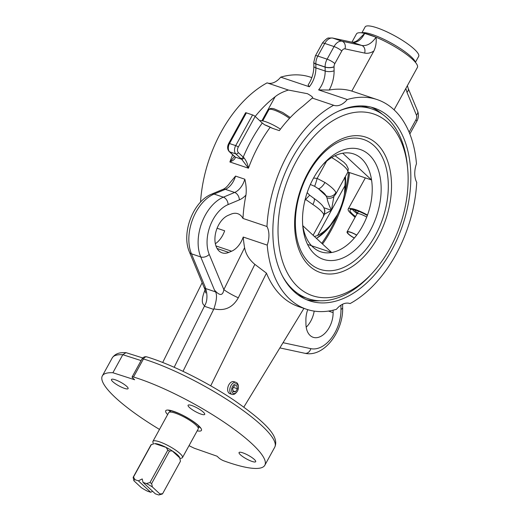 <?xml version="1.0" encoding="UTF-8"?>
<svg xmlns="http://www.w3.org/2000/svg" width="521" height="521" viewBox="0 0 521 521"><rect width="100%" height="100%" fill="white"/><g stroke="black" fill="none" stroke-linecap="round" stroke-linejoin="round"><path stroke-width="0.78" d="M238.41 386.784L238.331 385.963A6.324 3.992 108.6 0 0 236.091 382.401A6.324 3.992 108.6 0 0 231.116 385.306A6.324 3.992 108.6 0 0 232.06 394.384A6.324 3.992 108.6 0 0 236 392.899L236.554 392.3A5.028 3.178 -71.4 0 1 232.236 392.508A5.028 3.178 -71.4 0 1 232.672 386.256A5.028 3.178 -71.4 0 1 236.163 383.847A5.028 3.178 -71.4 0 1 238.41 386.784A5.028 3.178 -71.4 0 1 236.554 392.3M232.06 394.384L229.917 393.661A6.324 3.992 -71.4 0 1 228.966 384.583A6.324 3.992 -71.4 0 1 233.949 381.678L236.091 382.401M233.415 387.39L237.4 388.731L235.616 391.785L233.239 391.766L232.646 388.692L234.437 385.644L236.814 385.657L237.4 388.731M233.076 390.932L235.616 391.785M259.738 120.683A16.854 3.582 28.8 0 1 266.908 122.168A16.854 3.582 28.8 0 1 274.131 125.457A16.854 3.582 28.8 0 1 280.435 129.156M264.609 124.793A16.854 3.582 28.8 0 1 272.542 128.342L264.609 124.793L262.265 123.028A116.945 73.91 108.6 0 0 243.235 157.14L238.364 152.62A2.11 1.57 132.9 0 1 235.824 153.903L240.695 158.423A2.11 1.57 -47.1 0 0 243.235 157.14L243.932 157.817A2.11 1.276 -51.7 0 1 241.653 159.244L248.445 168.211C247.703 164.011 246.199 160.546 243.932 157.817M307.572 244.408L331.688 252.516A51.625 32.628 -71.4 0 1 302.831 225.749L331.688 252.516A51.625 32.628 -71.4 0 0 371.564 179.979L347.878 172.015M302.831 225.749A51.625 32.628 -71.4 0 1 302.668 224.61M322.838 164.669A51.625 32.628 -71.4 0 1 342.707 153.213A51.625 32.628 -71.4 0 1 371.564 179.979L342.707 153.213M321.757 243.307A100.084 63.256 108.6 0 0 338.142 213.187M344.192 195.212A100.084 63.256 108.6 0 0 348.569 172.249M282.441 276A100.084 63.256 108.6 0 0 308.048 298.657A100.084 63.256 108.6 0 0 370.418 275.14L372.228 273.18A95.871 60.592 -71.4 0 1 290.679 278.416A95.871 60.592 -71.4 0 1 296.221 161.367A95.871 60.592 -71.4 0 1 363.502 112.015A95.871 60.592 -71.4 0 1 407.604 168.023A95.871 60.592 -71.4 0 1 372.228 273.18M407.604 168.023L407.35 165.359A100.084 63.256 108.6 0 0 371.916 108.948A100.084 63.256 108.6 0 0 337.777 111.501M361.248 105.913A100.084 63.256 -71.4 0 1 367.585 107.489M303.717 297.198A100.084 63.256 -71.4 0 1 297.758 294.639M348.028 148.693A57.942 36.62 108.6 0 0 324.225 163.125A57.942 36.62 108.6 0 0 302.838 226.681A57.942 36.62 108.6 0 0 329.493 260.533A57.942 36.62 108.6 0 0 370.164 230.705A57.942 36.62 108.6 0 0 379.125 172.594A57.942 36.62 108.6 0 0 348.028 148.693M308.367 173.369A68.479 43.282 -71.4 0 1 386.497 169.169A68.479 43.282 -71.4 0 1 330.659 270.738A68.479 43.282 -71.4 0 1 308.367 173.369M308.178 172.464A71.403 45.125 -71.4 0 1 389.636 168.081A71.403 45.125 -71.4 0 1 331.415 273.981A71.403 45.125 -71.4 0 1 308.178 172.464M349.571 172.581A101.667 64.259 -71.4 0 1 331.174 230.223A101.667 64.259 -71.4 0 1 322.545 244.03M311.838 77.616L310.562 77.193A110.621 69.918 108.6 0 0 280.708 77.147L309.337 86.779L308.106 84.995C311.903 79.172 313.818 72.901 313.85 66.187A6.324 2.384 -0.8 0 0 315.882 67.899L325.169 71.025A20.019 12.654 -71.4 0 1 318.624 89.899L347.253 99.531A110.621 69.918 -71.4 0 1 377.113 99.576A110.621 69.918 -71.4 0 1 416.461 163.737A20.019 12.654 108.6 0 0 416.715 182.35A110.621 69.918 -71.4 0 1 350.06 303.593A20.019 12.654 108.6 0 0 349.845 303.522A20.019 12.654 108.6 0 0 336.423 309.318A110.621 69.918 -71.4 0 1 306.569 309.272A110.621 69.918 -71.4 0 1 267.221 245.111A20.019 12.654 108.6 0 0 266.967 226.505A110.621 69.918 -71.4 0 1 333.622 105.255A20.019 12.654 108.6 0 0 333.837 105.333A20.019 12.654 108.6 0 0 347.253 99.531M333.622 105.255L312.268 98.072L302.975 106.128A110.621 69.918 108.6 0 0 279.334 130.628L272.542 128.342M255.179 116.45A110.621 69.918 -71.4 0 1 275.121 96.756C278.663 93.91 283.105 91.676 288.432 90.055L288.803 90.179M200.533 202.135A110.621 69.918 108.6 0 1 267.071 82.865L288.432 90.055L307.488 93.708C311.942 96.248 313.531 97.701 312.268 98.072M280.708 77.147A20.019 12.654 -71.4 0 1 267.501 83.015M377.113 99.576L351.818 91.09A110.621 69.918 108.6 0 0 329.207 90.035L318.624 89.899M364.674 33.403L360.174 37.851C357.36 40.97 354.651 42.422 352.053 42.214L352.053 42.214A6.324 4.884 102.1 0 1 352.463 42.325C357.087 42.891 361.164 39.922 364.687 33.409L364.674 33.403A34.764 7.379 -151.2 0 0 356.462 33.937L351.929 42.188M394.078 109.846L417.399 67.437A34.764 7.379 -151.2 0 0 376.051 37.232C376.592 42.201 375.849 46.805 373.831 51.058L351.818 91.09M376.051 37.232L375.83 37.141A34.764 7.379 -151.2 0 0 364.837 33.442L364.687 33.409M375.83 37.141L364.837 33.442M246.381 112.868A2.11 0.449 -151.2 0 0 245.567 112.803L228.699 143.477C227.136 146.609 227.299 149.299 229.188 151.559L234.066 156.085A2.11 1.57 -47.1 0 0 234.509 156.346L229.631 151.819A6.324 3.992 -71.4 0 1 229.52 143.542L246.381 112.868L252.574 114.946L235.707 145.619L229.52 143.542A2.11 0.449 -151.2 0 0 228.699 143.477M238.364 152.62A4.214 2.664 -71.4 0 1 238.286 147.098L255.147 116.424A2.11 0.449 -151.2 0 0 252.574 114.946M255.147 116.424L262.265 123.028M376.038 37.225C371.74 43.477 366.979 46.219 361.75 45.451A6.324 4.884 102.1 0 1 364.654 53.077C367.598 53.683 370.659 53.005 373.831 51.058M407.389 85.646L408.184 88.375A6.324 3.966 157.5 0 1 406.992 92.36L416.442 115.141A4.214 2.664 -71.4 0 1 415.934 119.791L409.115 132.191M355.062 217.361L350.9 213.499A18.964 4.025 28.8 0 1 348.21 209.051A18.964 4.025 28.8 0 1 367.494 215.062M367.338 215.486A16.854 3.582 -151.2 0 0 350.06 210.067A16.854 3.582 -151.2 0 0 355.524 216.528M382.388 114.268A101.667 64.259 108.6 0 0 371.121 107.15M306.368 299.621A101.667 64.259 108.6 0 0 319.647 300.754M391.532 250.529A101.667 64.259 -71.4 0 1 309.402 300.78A101.667 64.259 -71.4 0 1 280.949 183.906A101.667 64.259 -71.4 0 1 374.28 108.075A101.667 64.259 -71.4 0 1 391.532 250.529M267.221 245.111L243.235 237.042A20.019 12.654 -71.4 0 1 231.611 251.207L228.752 252.411A20.019 12.654 -71.4 0 1 222.115 252.841A20.019 12.654 -71.4 0 1 215.29 234.73A20.019 12.654 -71.4 0 1 228.244 215.329L231.103 214.131A20.019 12.654 -71.4 0 1 237.739 213.695A20.019 12.654 -71.4 0 1 242.975 218.436L266.967 226.505M215.349 243.724A20.019 12.654 108.6 0 0 224.662 230.796L217.088 228.244M183.001 371.33L213.923 308.829C224.642 311.278 232.77 307.605 238.305 297.804A16.854 2.742 26.3 0 1 223.848 289.624C222.838 295.895 219.719 296.052 214.489 290.086L215.577 291.89L205.495 288.497L205.202 286.96L204.922 289.396L189.468 252.138C181.093 233.278 193.07 201.334 211.721 194.086L222.975 189.357C225.261 188.452 227.592 186.264 229.956 182.799L235.544 176.091L244.831 179.217C246.199 185.001 246.57 190.295 245.945 195.095A110.621 69.918 108.6 0 0 242.975 218.436M203.359 412.163A9.482 2.012 28.8 0 1 204.701 414.384A9.482 2.012 28.8 0 1 195.421 411.583A9.482 2.012 28.8 0 1 188.088 405.253A9.482 2.012 28.8 0 1 194.444 406.588A9.482 2.012 28.8 0 1 203.359 412.163M252.008 461.417A9.482 2.012 28.8 0 1 243.001 456.793A9.482 2.012 28.8 0 1 239.061 452.547A9.482 2.012 28.8 0 1 248.341 455.347A9.482 2.012 28.8 0 1 255.681 461.684A9.482 2.012 28.8 0 1 252.008 461.417M115.154 379.75A9.482 2.012 28.8 0 1 124.161 384.368A9.482 2.012 28.8 0 1 128.101 388.614A9.482 2.012 28.8 0 1 118.821 385.814A9.482 2.012 28.8 0 1 111.481 379.477A9.482 2.012 28.8 0 1 115.154 379.75M159.485 429.421A92.712 19.681 28.8 0 1 102.337 375.915A92.712 19.681 28.8 0 1 112.894 372.743L134.646 379.757L132.699 377.946A4.214 0.892 28.8 0 1 132.1 376.957A4.214 0.892 28.8 0 1 133.519 377.009A92.712 19.681 28.8 0 1 223.809 421.99A92.712 19.681 28.8 0 1 264.824 465.246A92.712 19.681 28.8 0 1 223.913 460.877A4.214 0.892 28.8 0 1 218.983 458.005L217.036 456.201L194.248 448.223A92.712 19.681 28.8 0 1 189.025 445.663M174.17 367.279L204.362 306.257L213.649 309.383M205.495 288.497C206.668 290.757 208.42 299.901 204.642 305.71L204.362 306.257M162.695 362.479L202.155 282.721M210.718 385.82L266.459 273.154A110.621 69.918 108.6 0 0 298.833 306.667L306.569 309.272M243.235 237.042A110.621 69.918 108.6 0 0 244.59 247.69C245.795 254.124 249.214 259.679 254.847 264.355L266.459 273.154M243.841 407.09L303.932 308.386M112.894 372.743L122.813 354.703L141.1 360.597M142.754 357.947L126.01 352.658L122.813 354.703A92.712 19.681 28.8 0 0 112.256 357.875C116.294 352.111 122.194 352.639 126.01 352.658M234.587 156.619A2.11 1.804 -40.2 0 0 235.218 157.075L234.509 156.346M234.476 156.495L229.878 161.966C233.708 160.364 235.492 158.736 235.218 157.075L241.653 159.244L240.695 158.423M215.577 291.89C217.205 295.036 216.651 300.676 213.897 308.823M333.075 310.203L333.108 312.626A20.019 12.654 -71.4 0 1 313.147 337.295A20.019 12.654 -71.4 0 1 305.944 324.029L305.892 320.122A20.019 12.654 -71.4 0 1 307.742 309.65M306.205 327.208A20.019 12.654 108.6 0 0 314.183 311.109M350.06 303.593L349.63 303.45M310.366 184.48L314.606 186.297A7.372 0.469 -74.1 0 0 317.146 178.41L313.577 178.045M305.267 199.029L305.599 199.406L309.689 195.245L307.169 192.62M314.606 186.297L318.338 188.713A16.854 3.582 28.8 0 1 325.931 195.759L327.006 197.798C327.429 200.852 328.901 205.02 331.421 210.315L323.691 207.684M314.469 236.541L317.576 235.499A43.836 27.704 108.6 0 0 337.771 213.929A43.836 27.704 108.6 0 0 344.342 194.392A43.836 27.704 108.6 0 0 345.267 185.131C345.28 180.741 344.993 178.26 344.394 177.687M324.466 214.235L331.421 210.315L333.909 196.443M309.526 195.095L313.805 198.28A7.372 2.729 123.8 0 1 312.854 204.486A24.233 5.145 28.8 0 1 323.769 214.613A7.372 7.027 -18.3 0 0 324.303 209.142L324.303 209.142C325.111 210.204 324.948 212.412 323.834 215.766L313.101 235.277M323.769 214.613L323.43 215.941M304.818 200.832L305.599 199.406L312.854 204.486M331.656 157.57A24.233 5.145 28.8 0 1 347.754 172.249L335.778 194.033L333.687 196.651A7.372 6.578 -132.7 0 1 327.006 197.798M335.771 194.046L335.869 192.601A24.233 5.145 -151.2 0 0 324.954 182.474A7.372 2.729 123.8 0 1 318.338 188.713L325.931 195.759A7.372 7.027 -18.3 0 0 335.869 192.601M324.954 182.474L317.146 178.41L326.595 161.217M198.696 426.015A16.014 3.4 28.8 0 1 198.605 426.491L198.052 427.494M169.989 412.065L170.536 411.062A16.014 3.4 28.8 0 1 170.895 410.73M199.393 426.79A16.854 3.582 28.8 0 1 199.341 426.894A16.854 3.582 28.8 0 1 198.065 427.467M170.002 412.039A16.854 3.582 28.8 0 1 169.8 410.659A16.854 3.582 28.8 0 1 169.866 410.555M167.801 450.118A16.854 3.582 28.8 0 1 169.494 451.088L172.21 450.88A14.751 3.133 28.8 0 1 177.55 454.898A14.751 3.133 28.8 0 1 179.719 457.848L172.21 450.88A14.751 3.133 -151.2 0 0 166.206 447.441L167.801 450.118L149.95 482.596L146.368 483.534L143.047 482.413L155.356 493.83L158.677 494.95A14.751 3.133 28.8 0 0 159.166 494.872L162.259 494.019A16.854 3.582 -151.2 0 0 162.598 493.732L159.882 493.941A14.751 3.133 28.8 0 1 159.166 494.872M159.882 493.941L152.366 486.966L151.637 483.566L169.494 451.088M146.368 483.534A14.751 3.133 28.8 0 1 152.366 486.966M153.474 443.977L152.913 442.205A16.854 3.582 28.8 0 1 152.94 441.333L168.706 412.639A16.854 3.582 28.8 0 1 180.012 415.022A16.854 3.582 28.8 0 1 195.863 424.928A16.854 3.582 28.8 0 1 198.254 428.881L182.48 457.568A16.854 3.582 28.8 0 1 181.751 458.057L179.901 458.552M138.404 480.85L135.082 479.737L133.48 477.06A16.854 3.582 -151.2 0 0 133.142 477.347L133.877 480.746L141.386 487.715A14.751 3.133 28.8 0 0 147.384 491.153L150.712 492.273L138.404 480.85L142.213 478.929L143.047 482.413M166.206 447.441L154.919 443.645A14.751 3.133 -151.2 0 0 154.431 443.723L154.919 443.645A14.751 3.133 -151.2 0 1 166.206 447.441M133.48 477.06L151.337 444.582L153.063 444.087M152.94 441.333A16.854 3.582 28.8 0 1 164.239 443.71A16.854 3.582 28.8 0 1 180.09 453.615A16.854 3.582 28.8 0 1 182.48 457.568M179.719 457.848L180.448 461.254L162.598 493.732M151.637 483.566A16.854 3.582 -151.2 0 0 149.95 482.596M133.142 477.347L150.999 444.862A16.854 3.582 28.8 0 1 151.337 444.582M133.877 480.746A14.751 3.133 28.8 0 1 135.082 479.737M152.627 491.303L150.712 492.273M354.651 209.956A13.696 2.905 -151.2 0 0 357.595 212.978M415.615 62.579A31.501 6.688 -151.2 0 0 372.528 34.601A31.501 6.688 -151.2 0 0 361.522 32.843M415.478 62.175L418.663 56.385A30.55 6.486 -151.2 0 0 401.698 39.896A30.55 6.486 -151.2 0 0 370.086 26.05A30.55 6.486 -151.2 0 0 365.117 26.949L361.932 32.738M357.172 213.688A16.854 3.582 28.8 0 1 352.509 209.533M366.732 217.081A8.955 1.902 -151.2 0 0 360.454 214.124A8.955 1.902 -151.2 0 0 356.983 213.87L347.064 231.917A8.955 1.902 28.8 0 1 356.729 235.075M356.664 235.166A8.427 1.791 -151.2 0 0 347.527 232.171A8.427 1.791 -151.2 0 0 354.391 237.98M354.313 238.071A8.955 1.902 28.8 0 1 347.064 231.917M197.179 430.834A20.384 4.331 -151.2 0 0 196.958 424.231A20.384 4.331 -151.2 0 0 173.33 411.238A20.384 4.331 -151.2 0 0 167.638 414.592M290.288 117.551L282.701 112.484L274.241 108.869C271.448 108.088 269.657 108.368 268.869 109.716A13.696 2.905 28.8 0 1 272.802 109.677A13.696 2.905 28.8 0 1 289.448 118.436M309.337 86.779A20.019 12.654 108.6 0 0 315.882 67.899L315.83 63.998A20.019 12.654 108.6 0 0 315.83 63.894L325.111 67.014A6.324 2.41 -1 0 0 334.046 66.74A4.214 2.664 -71.4 0 1 334.847 63.608L341.783 50.993A4.214 2.664 -71.4 0 1 345 48.857L364.654 53.077M341.783 50.993A6.324 1.342 28.8 0 0 334.046 46.564L327.11 59.179L317.823 56.06L324.765 43.438L334.046 46.564A10.537 6.656 108.6 0 1 342.095 41.231L332.808 38.105L352.463 42.325L361.75 45.451L342.095 41.231A6.324 4.884 102.1 0 1 345 48.857M313.798 62.227A6.324 2.384 -0.8 0 0 313.798 62.286A6.324 2.384 -0.8 0 0 315.83 63.998L325.117 67.124L325.169 71.025A6.324 2.384 -0.8 0 0 334.098 70.784L334.046 66.883A6.324 2.384 -0.8 0 1 325.117 67.124A20.019 12.654 -71.4 0 0 325.111 67.014A10.537 6.656 108.6 0 1 327.11 59.179A6.324 1.342 28.8 0 1 334.847 63.608M329.207 90.035A26.337 16.646 108.6 0 0 334.098 70.784M313.85 66.187L313.798 62.168A6.324 2.41 -1 0 0 315.83 63.894A10.537 6.656 -71.4 0 1 317.823 56.06A6.324 1.342 28.8 0 0 315.374 55.877L322.31 43.263A6.324 1.342 28.8 0 1 324.765 43.438A10.537 6.656 -71.4 0 1 332.808 38.105A6.324 4.884 102.1 0 0 332.398 37.994L352.053 42.214M408.184 88.375L417.634 111.155C418.871 114.574 418.604 117.948 416.826 121.269A6.324 1.342 -151.2 0 0 415.934 119.791M409.35 132.757A6.324 1.342 28.8 0 1 409.89 133.89L416.826 121.269M417.634 111.155A6.324 3.966 157.5 0 1 416.442 115.141M405.833 88.466L406.992 92.36M350.9 213.499L351.271 212.829M352.86 209.943L353.043 209.605M261.939 120.722L275.121 96.756M215.948 245.938L231.611 251.207M270.047 127.502A110.621 69.918 108.6 0 0 248.445 168.211L229.878 161.966A110.621 69.918 108.6 0 1 232.679 154.796M133.519 377.009L143.438 358.962A92.712 19.681 28.8 0 1 233.727 403.944A92.712 19.681 28.8 0 1 274.743 447.2L264.824 465.246M132.1 376.957L142.018 358.917A4.214 0.892 -151.2 0 1 143.438 358.962A4.214 2.879 -72.9 0 1 146.948 356.918C171.468 364.322 207.143 382.095 234.046 400.245C265.801 422.453 279.666 436.526 274.743 447.2M204.642 305.71L204.636 305.703C201.399 303.736 201.549 298.429 205.079 289.793M238.305 297.804L254.847 264.355M238.286 147.098A2.11 0.449 -151.2 0 0 235.707 145.619A6.324 3.992 108.6 0 0 235.824 153.903L229.631 151.819A2.11 1.57 132.9 0 1 229.188 151.559M244.59 247.69L223.848 289.624L209.234 254.398A6.324 3.966 157.5 0 1 200.735 256.944L214.489 290.086M205.202 286.96L191.454 253.818L200.735 256.944A37.929 23.973 108.6 0 1 223.372 197.179A6.324 4.279 -112.8 0 1 228.094 204.597L239.354 199.875A23.178 14.647 108.6 0 0 245.945 195.095M209.234 254.398A31.605 19.974 -71.4 0 1 228.094 204.597M340.916 305.182L340.975 309.324A6.324 2.384 -0.8 0 0 342.649 307.677L342.603 304.225M340.975 309.324A31.605 19.974 -71.4 0 1 310.829 348.66A6.324 4.884 102.1 0 1 304.857 353.277C324.108 357.751 343.437 331.187 342.649 307.677M310.829 348.66L283.046 342.694M222.975 189.357A6.324 4.279 67.2 0 1 225.339 189.331A16.854 10.654 108.6 0 0 235.544 176.091M211.721 194.086A6.324 4.279 67.2 0 1 214.085 194.059L225.339 189.331L234.626 192.457L223.372 197.179L214.085 194.059A37.929 23.973 -71.4 0 0 191.454 253.818A6.324 3.966 -22.5 0 1 189.468 252.138M239.354 199.875A6.324 4.279 -112.8 0 0 234.626 192.457A16.854 10.654 -71.4 0 0 244.831 179.217M333.108 312.626L328.497 311.07M228.752 252.411L217.088 248.484M317.576 235.499L345.267 185.131M345.436 176.463A49.365 31.201 -71.4 0 1 344.563 193.096L345.456 176.43M316.553 238.475L327.97 228.712L337.165 215.095A49.365 31.201 -71.4 0 1 316.403 238.338M169.429 410.222L168.876 410.522C166.844 409.832 176.287 411.303 185.736 416.911C196.918 422.954 201.256 428.763 199.953 427.611L199.908 426.979M268.869 109.716L262.734 120.879M308.067 298.663L303.736 297.204M371.896 108.941L367.565 107.482M322.31 43.263L322.72 42.572C325.918 39.127 327.93 37.623 328.744 38.046L332.398 37.994M313.798 62.168L315.374 55.877M348.21 209.051L365.345 177.889M146.948 356.918A4.214 4.214 0 0 0 142.018 358.917M102.337 375.915L112.256 357.875M234.066 156.085L234.6 156.632M205.684 292.997L204.922 289.396M304.857 353.277L279.868 347.911M313.805 198.28C320.317 202.786 323.815 206.407 324.303 209.142M344.342 194.392L344.563 193.096M337.771 213.929L337.165 215.095M335.016 155.74L343.945 162.291L346.445 164.936L348.328 168.856L347.754 172.249M350.946 208.452L350.06 210.067M358.539 211.252L357.217 213.669"/></g></svg>
